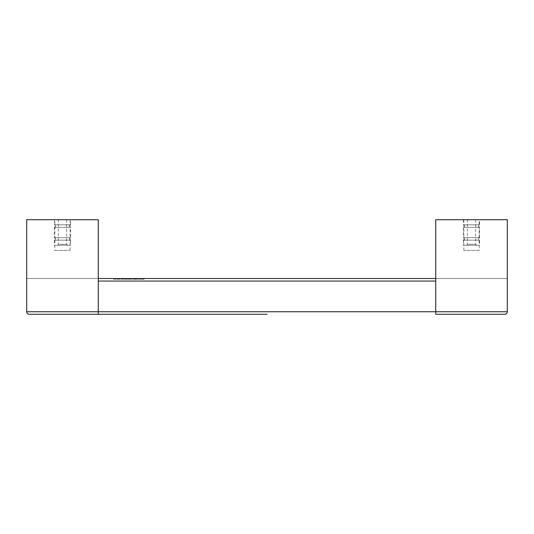 <?xml version="1.0" encoding="UTF-8"?>
<svg xmlns="http://www.w3.org/2000/svg" width="534" height="534" viewBox="0 0 534 534"><rect width="100%" height="100%" fill="white"/><g stroke="black" fill="none" stroke-linecap="round" stroke-linejoin="round"><path stroke-width="0.4" stroke-dasharray="2.67 2" d="M129.582 279.269L124.222 279.269L132.105 279.269L126.445 279.269L129.582 279.269L129.582 278.501L131.845 278.501L131.845 279.269M129.855 278.501L126.471 278.501L126.445 279.269L129.855 279.269L126.471 279.269L126.471 278.501L129.855 278.501L129.855 279.269M131.845 278.501L129.582 278.501M132.038 278.501L132.038 279.269M123.481 278.501L123.481 279.269L121.265 279.269L123.481 279.269L121.265 279.269L123.481 279.269L123.481 278.501L121.265 278.501L121.265 279.269L121.265 278.501L123.481 278.501L123.481 279.269L123.481 278.501L121.265 278.501L121.265 279.269L121.265 278.501L123.481 278.501M135.743 278.501L135.155 278.501L135.155 279.269L136.083 279.269L132.926 279.269L136.063 279.269L135.155 279.269L135.155 278.501L136.083 278.501L136.083 279.269L136.083 278.501L135.109 278.501L135.109 279.269L135.109 278.501L132.926 278.501L132.926 279.269L132.926 278.501L136.063 278.501L135.743 279.269M136.063 278.501L136.063 279.269L136.063 278.501M119.783 279.269L115.891 279.269L120.544 279.269L119.783 279.269L119.783 278.501L113.508 278.501L115.891 278.501L115.891 279.269L113.508 279.269L115.891 279.269L115.891 278.501M120.544 279.269L120.544 278.501L118.428 278.501L118.428 279.269M120.544 278.501L119.783 278.501M115.698 278.501L115.698 279.269L115.698 278.501M113.508 278.501L113.508 279.269L113.508 278.501M143.966 279.269L143.966 278.501L138.366 278.501L138.366 279.269L143.766 279.269L136.143 279.269L144.026 279.269L138.366 279.269M138.366 278.501L141.503 278.501L141.503 279.269M141.784 278.501L138.393 278.501L141.784 278.501L141.784 279.269L138.393 279.269L141.784 279.269M138.393 278.501L138.393 279.269M141.503 278.501L143.766 278.501L143.766 279.269M143.766 278.501L136.143 278.501L144.026 278.501L144.026 279.269M267 278.501L26.7 278.501L98.276 278.501L98.276 281.058L98.276 278.501L26.7 278.501L26.7 311.736A2.557 2.557 -135 0 0 29.257 314.292L98.276 314.292L29.257 314.292A2.557 2.557 45 0 1 26.7 311.736L26.7 278.501L26.7 311.736A2.557 2.557 0 0 0 29.257 314.292L98.276 314.292L98.276 278.501L98.276 314.292L98.276 278.501L26.7 278.501L26.7 311.736L98.276 311.736L98.276 281.058L435.724 281.058L435.724 278.501L507.3 278.501L435.724 278.501L435.724 314.292L504.743 314.292A2.557 2.557 135 0 0 507.3 311.736A2.557 2.557 -45 0 1 504.743 314.292C506.292 314.139 507.146 313.284 507.3 311.736L507.3 278.501L507.3 311.736L507.3 278.501L435.724 278.501L435.724 314.292L435.724 278.501L507.3 278.501L507.3 311.736A2.557 2.557 0 0 1 504.743 314.292L435.724 314.292L435.724 278.501L267 278.501M435.724 278.501L435.724 314.292L504.743 314.292L435.724 314.292L435.724 311.736L98.276 311.736L98.276 314.292L29.257 314.292C27.708 314.139 26.854 313.284 26.7 311.736L26.7 219.708L98.276 219.708L98.276 278.501M478.537 240.167L464.48 240.167L478.537 240.167L478.537 237.61L464.48 237.61L478.537 237.61M479.565 237.61L463.459 237.61L479.565 237.61L479.565 227.384L463.459 227.384L479.565 227.384M479.565 240.167L463.459 240.167L479.565 240.167L479.565 245.28L463.459 245.28L479.565 245.28M478.537 227.384L464.48 227.384L478.537 227.384L478.537 224.827L464.48 224.827L478.537 224.827M479.565 224.827L463.459 224.827L479.565 224.827L479.565 219.714L463.459 219.714L479.565 219.714M466.396 245.28L476.622 245.28L466.396 245.28L467.363 244.312L475.654 244.312L467.363 244.312L467.363 219.714L475.654 219.714L467.363 219.714M69.52 240.167L55.463 240.167L69.52 240.167L69.52 237.61L55.463 237.61L69.52 237.61M70.541 237.61L54.435 237.61L70.541 237.61L70.541 227.384L54.435 227.384L70.541 227.384M70.541 240.167L54.435 240.167L70.541 240.167L70.541 245.28L54.435 245.28L70.541 245.28M69.52 227.384L55.463 227.384L69.52 227.384L69.52 224.827L55.463 224.827L69.52 224.827M70.541 224.827L54.435 224.827L70.541 224.827L70.541 219.714L54.435 219.714L70.541 219.714M57.378 245.28L67.604 245.28L57.378 245.28L58.346 244.312L66.637 244.312L58.346 244.312L58.346 219.714L66.637 219.714L58.346 219.714M29.257 314.292A2.557 2.557 0 0 1 26.7 311.736M54.822 219.708L70.161 219.708L54.822 219.708L54.822 250.386L70.161 250.386L54.822 250.386M507.3 311.736L435.724 311.736L435.724 219.708L507.3 219.708L507.3 311.736A2.557 2.557 0 0 1 504.743 314.292M479.178 219.708L463.839 219.708L479.178 219.708L479.178 250.386L463.839 250.386L479.178 250.386M135.269 278.501L135.269 279.269M134.021 278.501L134.021 279.269M117.7 278.501L117.7 279.269M124.222 278.501L124.222 279.269M132.105 278.501L132.105 279.269M136.143 278.501L136.143 279.269M464.48 237.61L464.48 240.167M463.459 240.167L463.459 245.28M464.48 224.827L464.48 227.384M463.459 227.384L463.459 237.61M475.654 219.714L475.654 244.312L476.622 245.28M463.459 219.714L463.459 224.827M55.463 237.61L55.463 240.167M54.435 240.167L54.435 245.28M55.463 224.827L55.463 227.384M54.435 227.384L54.435 237.61M66.637 219.714L66.637 244.312L67.604 245.28M54.435 219.714L54.435 224.827M70.161 219.708L70.161 250.386M463.839 219.708L463.839 250.386"/><path stroke-width="0.8" d="M115.891 278.501L118.428 278.501M98.276 278.501L435.724 278.501M267 314.292L98.276 314.292L267 314.292M504.743 314.292L435.724 314.292L435.724 281.058L98.276 281.058L98.276 311.736L435.724 311.736L435.724 314.292L504.743 314.292C506.292 314.139 507.146 313.284 507.3 311.736L435.724 311.736L435.724 219.708L507.3 219.708L507.3 311.736M29.257 314.292L98.276 314.292L98.276 311.736L26.7 311.736C26.854 313.284 27.708 314.139 29.257 314.292L98.276 314.292L98.276 219.708L26.7 219.708L26.7 311.736"/></g></svg>
